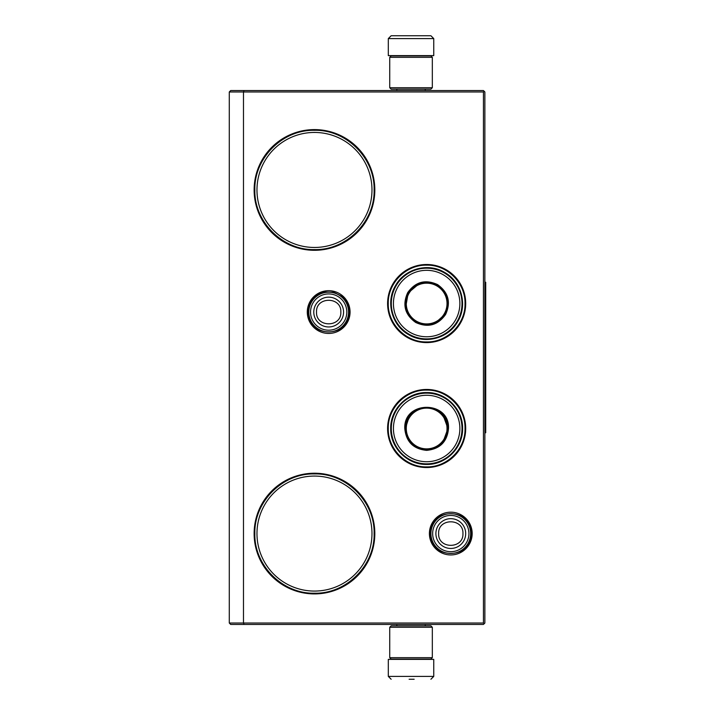 <?xml version="1.0" encoding="UTF-8"?>
<svg xmlns="http://www.w3.org/2000/svg" width="715" height="715" viewBox="0 0 715 715"><rect width="100%" height="100%" fill="white"/><g stroke="black" fill="none" stroke-linecap="round" stroke-linejoin="round"><path stroke-width="1.07" d="M426.649 389.452A39.048 39.048 0 0 1 465.697 428.5A39.048 39.048 0 0 1 426.649 467.538A39.048 39.048 0 0 1 387.602 428.5A39.048 39.048 0 0 1 426.649 389.452M426.649 264.496A39.048 39.048 0 0 1 465.697 303.544A39.048 39.048 0 0 1 426.649 342.592A39.048 39.048 0 0 1 387.602 303.544A39.048 39.048 0 0 1 426.649 264.496M328.677 290.683A21.387 21.387 0 0 1 350.064 312.062A21.387 21.387 0 0 1 328.677 333.449A21.387 21.387 0 0 1 307.289 312.062A21.387 21.387 0 0 1 328.677 290.683M314.475 129.603A60.346 60.346 0 0 1 374.821 189.949A60.346 60.346 0 0 1 314.475 250.295A60.346 60.346 0 0 1 254.129 189.949A60.346 60.346 0 0 1 314.475 129.603M450.79 512.181A21.387 21.387 0 0 1 472.168 533.569A21.387 21.387 0 0 1 450.79 554.947A21.387 21.387 0 0 1 429.402 533.569A21.387 21.387 0 0 1 450.79 512.181M314.475 473.223A60.346 60.346 0 0 1 374.821 533.569A60.346 60.346 0 0 1 314.475 593.915A60.346 60.346 0 0 1 254.129 533.569A60.346 60.346 0 0 1 314.475 473.223M244.074 624.445L243.484 623.024L243.484 91.976L483.447 91.976L483.447 623.024L229.283 623.024L229.283 91.976L243.484 91.976L244.074 90.555L483.447 90.555L484.868 91.976L484.868 623.024L483.447 624.445L230.704 624.445L229.283 623.024M314.475 247.462A57.504 57.504 0 0 0 371.979 189.949A57.504 57.504 0 0 0 314.475 132.445A57.504 57.504 0 0 0 256.971 189.949A57.504 57.504 0 0 0 314.475 247.462M314.475 591.073A57.504 57.504 0 0 0 371.979 533.569A57.504 57.504 0 0 0 314.475 476.065A57.504 57.504 0 0 0 256.971 533.569A57.504 57.504 0 0 0 314.475 591.073M483.447 623.024L484.153 623.73M483.447 91.976L484.153 91.27M244.074 90.555L230.704 90.555L229.283 91.976M426.649 341.931C406.138 342.449 387.745 324.056 388.263 303.544C387.745 283.033 406.138 264.639 426.649 265.158C447.161 264.639 465.554 283.033 465.036 303.544C465.554 324.056 447.161 342.449 426.649 341.931M426.649 390.113C447.161 389.586 465.554 407.988 465.036 428.5C465.554 449.002 447.161 467.404 426.649 466.877C406.138 467.404 387.745 449.002 388.263 428.5C387.745 407.988 406.138 389.586 426.649 390.113M314.475 130.318C346.346 129.495 374.937 158.087 374.115 189.949C374.937 221.82 346.346 250.411 314.475 249.589C282.613 250.411 254.022 221.82 254.844 189.949C254.022 158.087 282.613 129.495 314.475 130.318M314.475 473.929C346.346 473.107 374.937 501.698 374.115 533.569C374.937 565.431 346.346 594.022 314.475 593.2C282.613 594.022 254.022 565.431 254.844 533.569C254.022 501.698 282.613 473.107 314.475 473.929M348.554 312.062A19.877 19.877 0 0 1 328.677 331.939A19.877 19.877 0 0 1 308.8 312.062A19.877 19.877 0 0 1 328.677 292.185A19.877 19.877 0 0 1 348.554 312.062M346.811 312.062A18.134 18.134 0 0 1 328.677 330.196A18.134 18.134 0 0 1 310.542 312.062A18.134 18.134 0 0 1 328.677 293.928A18.134 18.134 0 0 1 346.811 312.062M470.667 533.569A19.877 19.877 0 0 1 450.79 553.446A19.877 19.877 0 0 1 430.913 533.569A19.877 19.877 0 0 1 450.79 513.692A19.877 19.877 0 0 1 470.667 533.569M468.924 533.569A18.134 18.134 0 0 1 450.79 551.703A18.134 18.134 0 0 1 432.655 533.569A18.134 18.134 0 0 1 450.79 515.435A18.134 18.134 0 0 1 468.924 533.569M389.729 87.722L432.325 87.722L430.913 89.143L391.15 89.143L389.729 87.722L389.729 57.334L391.15 55.913L430.913 55.913L432.325 57.334L389.729 57.334M432.325 627.278L389.729 627.278L391.15 625.857L430.913 625.857L432.325 627.278L432.325 657.666L389.729 657.666L391.15 659.087L430.913 659.087L432.325 657.666M388.308 38.592L433.746 38.592L433.746 55.627L388.308 55.627L388.308 38.592L391.15 35.75M430.385 35.75L391.668 35.75M407.756 659.373L414.307 659.373M433.746 676.408L388.308 676.408L388.308 659.373L433.746 659.373L433.746 676.408L430.913 679.25M409.123 679.25L414.155 679.25M407.711 292.614C415.478 281.755 425.434 279.091 437.58 284.606C448.439 292.372 451.102 302.329 445.588 314.475C437.821 325.334 427.865 327.997 415.719 322.483C404.86 314.716 402.196 304.76 407.711 292.614M419.383 283.524L408.202 292.891C415.764 282.327 425.461 279.726 437.303 285.097C447.867 292.658 450.468 302.356 445.096 314.189C437.535 324.762 427.838 327.363 415.996 321.991C405.432 314.43 402.831 304.733 408.202 292.891L405.682 307.262M396.03 285.866A35.357 35.357 0 0 0 408.971 334.164A35.357 35.357 0 0 0 457.269 321.223A35.357 35.357 0 0 0 444.328 272.924A35.357 35.357 0 0 0 396.03 285.866M397.88 286.93A33.221 33.221 0 0 0 410.035 332.314A33.221 33.221 0 0 0 455.419 320.159A33.221 33.221 0 0 0 443.264 274.774A33.221 33.221 0 0 0 397.88 286.93M435.31 323.001L445.096 314.189M457.77 321.509C448.6 338.392 425.068 344.693 408.685 334.665C391.802 325.495 385.501 301.962 395.529 285.58C404.699 268.697 428.231 262.396 444.614 272.424C461.497 281.594 467.798 305.126 457.77 321.509M409.007 293.356A20.369 20.369 0 0 1 436.838 285.902A20.369 20.369 0 0 1 444.292 313.733A20.369 20.369 0 0 1 416.461 321.187A20.369 20.369 0 0 1 409.007 293.356M408.515 293.07A20.941 20.941 0 0 1 437.124 285.41A20.941 20.941 0 0 1 444.784 314.019A20.941 20.941 0 0 1 416.175 321.679A20.941 20.941 0 0 1 408.515 293.07M448.519 428.5C447.224 441.781 439.931 449.065 426.649 450.361C413.368 449.065 406.075 441.781 404.779 428.5C403.43 400.284 449.869 400.284 448.519 428.5M442.951 442.201L447.947 428.5C446.687 441.432 439.582 448.528 426.649 449.798C413.717 448.528 406.612 441.432 405.351 428.5C404.038 401.017 449.261 401.017 447.947 428.5L442.951 414.789M462.006 428.5A35.357 35.357 0 0 0 426.649 393.143A35.357 35.357 0 0 0 391.293 428.5A35.357 35.357 0 0 0 426.649 463.847A35.357 35.357 0 0 0 462.006 428.5M459.87 428.5A33.221 33.221 0 0 0 426.649 395.27A33.221 33.221 0 0 0 393.429 428.5A33.221 33.221 0 0 0 426.649 461.72A33.221 33.221 0 0 0 459.87 428.5M409.418 415.978L405.351 428.5M390.712 428.5C390.22 409.293 407.443 392.07 426.649 392.562C445.856 392.07 463.079 409.293 462.587 428.5C463.079 447.697 445.856 464.92 426.649 464.428C407.443 464.92 390.22 447.697 390.712 428.5M447.018 428.5A20.369 20.369 0 0 1 426.649 448.868A20.369 20.369 0 0 1 406.281 428.5A20.369 20.369 0 0 1 426.649 408.122A20.369 20.369 0 0 1 447.018 428.5M447.59 428.5A20.941 20.941 0 0 1 426.649 449.44A20.941 20.941 0 0 1 405.709 428.5A20.941 20.941 0 0 1 426.649 407.55A20.941 20.941 0 0 1 447.59 428.5M484.868 282.246L485.717 282.246L485.717 432.754L484.868 432.754M313.778 312.062A14.899 14.899 0 0 0 328.677 326.961A14.899 14.899 0 0 0 343.566 312.062A14.899 14.899 180 0 0 328.677 297.172A14.899 14.899 180 0 0 313.778 312.062M316.522 312.062C315.762 327.738 341.591 327.738 340.832 312.062C341.591 296.385 315.762 296.385 316.522 312.062M435.891 533.569A14.899 14.899 0 0 0 450.79 548.459A14.899 14.899 0 0 0 465.68 533.569A14.899 14.899 180 0 0 450.79 518.67A14.899 14.899 180 0 0 435.891 533.569M438.635 533.569C437.875 549.245 463.695 549.245 462.936 533.569C463.695 517.892 437.875 517.892 438.635 533.569M430.296 533.551C429 559.979 472.517 560.024 471.274 533.587C472.57 507.158 429.054 507.114 430.296 533.551M308.183 312.026C306.878 338.463 350.386 338.535 349.161 312.098C349.054 305.859 346.668 300.657 342.011 296.502L333.807 292.229L324.556 291.997C314.377 294.812 308.916 301.489 308.183 312.026M432.325 87.722L432.325 57.334M389.729 627.278L389.729 657.666M425.228 89.143L425.228 90.555M396.834 89.143L396.834 90.555M424.907 55.913L425.657 55.627M397.156 55.913L396.405 55.627M433.746 38.592L430.913 35.75M425.228 625.857L425.228 624.445M396.834 625.857L396.834 624.445M424.907 659.087L425.657 659.373M397.156 659.087L396.405 659.373M388.308 676.408L391.15 679.25"/></g></svg>
